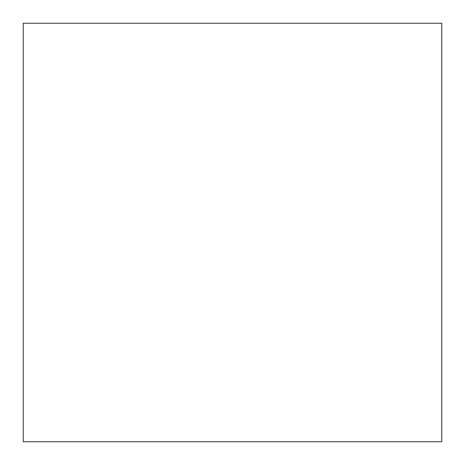 <?xml version="1.0" encoding="UTF-8"?>
<svg xmlns="http://www.w3.org/2000/svg" width="465" height="465" viewBox="0 0 465 465"><rect width="100%" height="100%" fill="white"/><g stroke="black" fill="none" stroke-linecap="round" stroke-linejoin="round"><path stroke-width="0.7" d="M441.75 23.25L441.75 441.75L441.75 23.25L441.75 441.75L441.75 23.25L23.25 23.25L23.25 441.75L23.25 23.25L441.75 23.25M441.75 441.75L23.25 441.75L441.75 441.75"/></g></svg>

